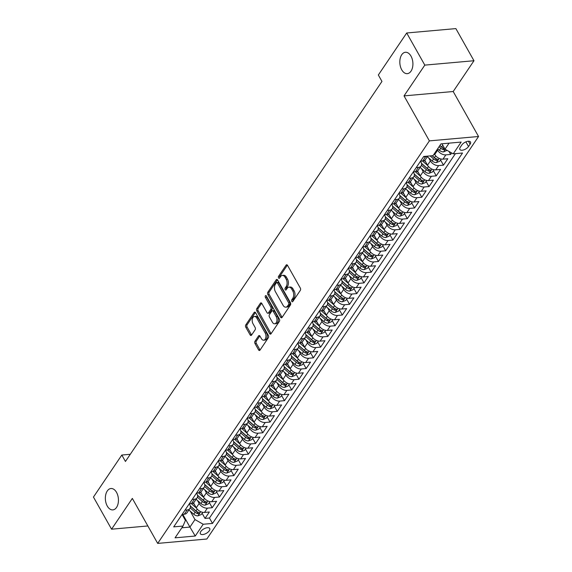 <?xml version="1.0" encoding="UTF-8"?>
<svg xmlns="http://www.w3.org/2000/svg" width="572" height="572" viewBox="0 0 572 572"><rect width="100%" height="100%" fill="white"/><g stroke="black" fill="none" stroke-linecap="round" stroke-linejoin="round"><path stroke-width="0.86" d="M291.791 301.401A1.151 0.701 -95.1 0 0 292.392 301.809A1.151 0.701 -95.1 0 0 292.785 301.544L300.321 290.383A1.644 1.001 -95.1 0 0 300.321 288.066L287.523 265.358A1.644 1.001 -95.1 0 0 286.665 264.772A1.644 1.001 -95.1 0 0 286.1 265.151L278.564 276.312A1.151 0.701 -95.1 0 0 278.564 277.935A1.151 0.701 -95.1 0 0 279.165 278.342A1.151 0.701 -95.1 0 0 279.565 278.078L280.537 276.633A5.27 3.189 -95.1 0 1 282.346 275.425A5.27 3.189 -95.1 0 1 285.085 277.306L286.15 279.2A5.27 3.189 -95.1 0 1 286.15 286.601L285.178 288.045A1.151 0.701 -95.1 0 0 285.178 289.668A1.151 0.701 -95.1 0 0 285.778 290.075A1.151 0.701 -95.1 0 0 286.172 289.811L287.151 288.367A5.27 3.189 -95.1 0 1 288.953 287.158A5.27 3.189 -95.1 0 1 291.691 289.039L292.757 290.933A5.27 3.189 -95.1 0 1 292.764 298.334L291.791 299.778A1.151 0.701 -95.1 0 0 291.791 301.401M116.524 492.356A10.732 6.506 -95.1 0 0 110.947 488.517A10.732 6.506 -95.1 0 0 105.684 494.93A10.732 6.506 -95.1 0 0 107.279 506.063A10.732 6.506 -95.1 0 0 112.856 509.895A10.732 6.506 -95.1 0 0 118.118 503.489A10.732 6.506 -95.1 0 0 116.524 492.356M410.989 56.113A10.732 6.506 -95.1 0 0 405.412 52.274A10.732 6.506 -95.1 0 0 400.15 58.687A10.732 6.506 -95.1 0 0 401.737 69.813A10.732 6.506 -95.1 0 0 407.314 73.652A10.732 6.506 -95.1 0 0 412.584 67.246A10.732 6.506 -95.1 0 0 410.989 56.113M209.302 530.752A5.37 2.553 150.6 0 0 209.731 528.492A5.37 2.553 150.6 0 0 205.627 528.092A5.37 2.553 150.6 0 0 200.801 531.51A5.37 2.553 150.6 0 0 200.379 533.762A5.37 2.553 150.6 0 0 204.483 534.169A5.37 2.553 150.6 0 0 209.302 530.752M254.983 341.227A1.644 1.001 -95.1 0 0 254.99 343.536L258.58 349.907A1.644 1.001 -95.1 0 0 259.431 350.493A1.644 1.001 -95.1 0 0 259.995 350.121L268.368 337.716A1.644 1.001 -95.1 0 0 268.368 335.406L255.57 312.698A1.644 1.001 -95.1 0 0 254.712 312.112A1.644 1.001 -95.1 0 0 254.147 312.484L245.781 324.889A1.644 1.001 -95.1 0 0 245.781 327.198L250.114 334.892A1.644 1.001 -95.1 0 0 250.972 335.485A1.644 1.001 -95.1 0 0 251.537 335.106L255.119 329.801A1.644 1.001 -95.1 0 0 255.119 327.484L252.967 323.666A4.404 2.667 -95.1 0 1 252.316 319.104A4.404 2.667 -95.1 0 1 254.476 316.473A4.404 2.667 -95.1 0 1 256.764 318.046L265.186 332.997A4.404 2.667 -95.1 0 1 265.837 337.566A4.404 2.667 -95.1 0 1 263.678 340.197A4.404 2.667 -95.1 0 1 261.39 338.617L259.988 336.129A1.644 1.001 -95.1 0 0 259.13 335.542A1.644 1.001 -95.1 0 0 258.565 335.914L254.983 341.227L256.313 341.105A1.644 1.001 -95.1 0 0 256.313 343.422L259.902 349.792A1.644 1.001 -95.1 0 0 260.06 350.021M132.332 498.412L111.561 529.193L93.45 497.061L121.815 455.04L125.44 461.468L381.96 81.424L378.342 74.996L406.706 32.983L424.81 65.115L404.032 95.889L429.386 140.876L157.686 543.4L132.332 498.412M280.637 317.231A1.644 1.001 -95.1 0 0 281.488 317.817A1.644 1.001 -95.1 0 0 282.053 317.439L290.426 305.04A1.644 1.001 -95.1 0 0 290.426 302.724L277.627 280.015A1.644 1.001 -95.1 0 0 276.769 279.429A1.644 1.001 -95.1 0 0 276.204 279.808L267.839 292.206A1.644 1.001 -95.1 0 0 267.839 294.516L280.637 317.231L281.967 317.11A1.644 1.001 -95.1 0 0 282.125 317.338M279.393 321.378L271.028 333.776A1.644 1.001 -95.1 0 1 270.463 334.155A1.644 1.001 -95.1 0 1 269.605 333.569L256.814 310.861A1.644 1.001 -95.1 0 1 256.807 308.544L260.389 303.239A1.644 1.001 -95.1 0 1 260.954 302.86A1.644 1.001 -95.1 0 1 261.812 303.453L267.002 312.662A1.644 1.001 -95.1 0 0 267.853 313.249A1.644 1.001 -95.1 0 0 268.418 312.87L270.799 309.352A1.644 1.001 -95.1 0 0 270.792 307.035L265.394 297.447A1.151 0.701 -95.1 0 1 265.222 296.253A1.151 0.701 -95.1 0 1 265.787 295.567A1.151 0.701 -95.1 0 1 266.388 295.981L279.393 319.069A1.644 1.001 -95.1 0 1 279.393 321.378M202.109 513.277L205.012 518.418L209.345 511.997L204.497 512.433L207.386 508.151A6.707 4.276 -146 0 1 199.178 503.482L197.483 500.479M209.338 502.573L212.233 507.714L216.573 501.294L211.719 501.723L214.614 497.44A6.707 4.276 -146 0 1 206.399 492.778L204.712 489.775M216.566 491.87L219.462 497.011L223.795 490.59L218.947 491.019L221.836 486.736A6.707 4.276 -146 0 1 213.628 482.067L211.933 479.071M223.788 481.166L226.691 486.307L231.024 479.879L226.176 480.316L229.065 476.033A6.707 4.276 -146 0 1 220.849 471.364L219.162 468.368M231.017 470.456L233.912 475.597L238.252 469.176L233.397 469.612L236.293 465.329A6.707 4.276 -146 0 1 228.078 460.66L226.39 457.657M238.245 459.752L241.141 464.893L245.474 458.472L240.626 458.901L243.515 454.618A6.707 4.276 -146 0 1 235.306 449.957L233.612 446.954M245.467 449.049L248.37 454.189L252.702 447.769L247.855 448.198L250.743 443.915A6.707 4.276 -146 0 1 242.528 439.246L240.841 436.25M252.695 438.345L255.591 443.486L259.931 437.058L255.076 437.494L257.972 433.211A6.707 4.276 -146 0 1 249.757 428.542L248.069 425.547M259.924 427.634L262.82 432.775L267.153 426.354L262.305 426.791L265.193 422.508A6.707 4.276 -146 0 1 256.985 417.839L255.291 414.836M267.145 416.931L270.041 422.072L274.381 415.651L269.534 416.08L272.422 411.797A6.707 4.276 -146 0 1 264.207 407.135L262.519 404.132M274.374 406.227L277.27 411.368L281.603 404.947L276.755 405.376L279.644 401.094A6.707 4.276 -146 0 1 271.435 396.425L269.748 393.429M281.596 395.524L284.498 400.665L288.831 394.237L283.984 394.673L286.872 390.39A6.707 4.276 -146 0 1 278.664 385.721L276.97 382.718M288.824 384.813L291.72 389.954L296.06 383.533L291.205 383.969L294.101 379.686A6.707 4.276 -146 0 1 285.886 375.017L284.198 372.014M296.053 374.109L298.949 379.25L303.282 372.83L298.434 373.259L301.322 368.976A6.707 4.276 -146 0 1 293.114 364.314L291.42 361.311M303.274 363.406L306.177 368.547L310.51 362.126L305.662 362.555L308.551 358.272A6.707 4.276 -146 0 1 300.336 353.603L298.648 350.607M310.503 352.702L313.399 357.843L317.739 351.415L312.884 351.851L315.78 347.569A6.707 4.276 -146 0 1 307.564 342.9L305.877 339.897M317.732 341.992L320.627 347.132L324.96 340.712L320.113 341.141L323.001 336.865A6.707 4.276 -146 0 1 314.793 332.196L313.098 329.193M324.953 331.288L327.856 336.429L332.189 330.008L327.341 330.437L330.23 326.154A6.707 4.276 -146 0 1 322.015 321.493L320.327 318.49M332.182 320.585L335.078 325.725L339.418 319.305L334.563 319.734L337.459 315.451A6.707 4.276 -146 0 1 329.243 310.782L327.556 307.786M339.41 309.874L342.306 315.022L346.639 308.594L341.791 309.03L344.68 304.747A6.707 4.276 -146 0 1 336.472 300.078L334.777 297.075M346.632 299.17L349.528 304.311L353.868 297.89L349.02 298.319L351.909 294.044A6.707 4.276 -146 0 1 343.693 289.375L342.006 286.372M353.861 288.467L356.756 293.608L361.096 287.187L356.242 287.616L359.13 283.333A6.707 4.276 -146 0 1 350.922 278.664L349.235 275.668M361.089 277.763L363.985 282.904L368.318 276.483L363.47 276.912L366.359 272.63A6.707 4.276 -146 0 1 358.151 267.961L356.456 264.965M368.311 267.053L371.207 272.2L375.547 265.773L370.699 266.209L373.587 261.926A6.707 4.276 -146 0 1 365.372 257.257L363.685 254.254M375.539 256.349L378.435 261.49L382.768 255.069L377.92 255.498L380.809 251.222A6.707 4.276 -146 0 1 372.601 246.553L370.913 243.55M382.761 245.645L385.664 250.786L389.997 244.366L385.149 244.795L388.038 240.512A6.707 4.276 -146 0 1 379.829 235.843L378.135 232.847M389.99 234.942L392.885 240.083L397.225 233.655L392.371 234.091L395.266 229.808A6.707 4.276 -146 0 1 387.051 225.139L385.364 222.143M397.218 224.231L400.114 229.379L404.447 222.951L399.599 223.387L402.488 219.105A6.707 4.276 -146 0 1 394.28 214.436L392.585 211.433M404.44 213.528L407.343 218.668L411.676 212.248L406.828 212.677L409.716 208.401A6.707 4.276 -146 0 1 401.501 203.732L399.814 200.729M411.668 202.824L414.564 207.965L418.904 201.544L414.049 201.973L416.945 197.69A6.707 4.276 -146 0 1 408.73 193.021L407.042 190.026M418.897 192.12L421.793 197.261L426.126 190.833L421.278 191.27L424.167 186.987A6.707 4.276 -146 0 1 415.958 182.318L414.264 179.322M426.119 181.41L429.021 186.558L433.354 180.13L428.507 180.566L431.395 176.283A6.707 4.276 -146 0 1 423.18 171.614L421.493 168.611M433.347 170.706L436.243 175.847L440.583 169.426L435.728 169.855L438.624 165.573A6.707 4.276 -146 0 1 430.409 160.911L428.721 157.908M440.576 160.003L443.472 165.144L447.804 158.723L442.957 159.152A6.707 4.276 -146 0 1 434.741 154.483L434.32 153.732M204.497 512.433A6.707 4.276 34 0 1 196.282 507.764L193.508 502.838M211.719 501.723A6.707 4.276 34 0 1 203.51 497.054L200.736 492.134M218.947 491.019A6.707 4.276 34 0 1 210.739 486.35L207.958 481.424M226.176 480.316A6.707 4.276 34 0 1 217.961 475.647L215.186 470.72M233.397 469.612A6.707 4.276 34 0 1 225.189 464.943L222.415 460.017M240.626 458.901A6.707 4.276 34 0 1 232.411 454.232L229.637 449.313M247.855 448.198A6.707 4.276 34 0 1 239.639 443.529L236.865 438.602M255.076 437.494A6.707 4.276 34 0 1 246.868 432.825L244.094 427.899M262.305 426.791A6.707 4.276 34 0 1 254.09 422.122L251.315 417.195M269.534 416.08A6.707 4.276 34 0 1 261.318 411.411L258.544 406.492M276.755 405.376A6.707 4.276 34 0 1 268.547 400.707L265.765 395.781M283.984 394.673A6.707 4.276 34 0 1 275.768 390.004L272.994 385.078M291.205 383.969A6.707 4.276 34 0 1 282.997 379.3L280.223 374.374M298.434 373.259A6.707 4.276 34 0 1 290.226 368.59L287.444 363.67M305.662 362.555A6.707 4.276 34 0 1 297.447 357.886L294.673 352.96M312.884 351.851A6.707 4.276 34 0 1 304.676 347.183L301.902 342.256M320.113 341.141A6.707 4.276 34 0 1 311.904 336.479L309.123 331.553M327.341 330.437A6.707 4.276 34 0 1 319.126 325.768L316.352 320.842M334.563 319.734A6.707 4.276 34 0 1 326.355 315.065L323.58 310.138M341.791 309.03A6.707 4.276 34 0 1 333.576 304.361L330.802 299.435M349.02 298.319A6.707 4.276 34 0 1 340.805 293.658L338.031 288.731M356.242 287.616A6.707 4.276 34 0 1 348.033 282.947L345.259 278.021M363.47 276.912A6.707 4.276 34 0 1 355.255 272.243L352.481 267.317M370.699 266.209A6.707 4.276 34 0 1 362.484 261.54L359.709 256.613M377.92 255.498A6.707 4.276 34 0 1 369.712 250.836L366.931 245.91M385.149 244.795A6.707 4.276 34 0 1 376.934 240.126L374.159 235.199M392.371 234.091A6.707 4.276 34 0 1 384.162 229.422L381.388 224.496M399.599 223.387A6.707 4.276 34 0 1 391.391 218.718L388.61 213.792M406.828 212.677A6.707 4.276 34 0 1 398.612 208.015L395.838 203.089M414.049 201.973A6.707 4.276 34 0 1 405.841 197.304L403.067 192.378M421.278 191.27A6.707 4.276 34 0 1 413.063 186.601L410.288 181.674M428.507 180.566A6.707 4.276 34 0 1 420.291 175.897L417.517 170.971M435.728 169.855A6.707 4.276 34 0 1 427.52 165.194L424.746 160.267M461.869 144.923L460.281 147.283A5.198 2.474 150.6 0 0 459.867 149.464A5.198 2.474 150.6 0 0 463.842 149.857A5.198 2.474 150.6 0 0 468.518 146.546L470.105 144.194A5.198 2.474 150.6 0 0 470.513 142.006A5.198 2.474 150.6 0 0 466.537 141.613A5.198 2.474 150.6 0 0 461.869 144.923M429.386 140.876L478.549 136.501L206.842 539.017L157.686 543.4M205.012 518.418L209.459 518.025L212.505 523.423L462.526 153.017L453.224 153.847L445.009 149.178L441.97 143.779M212.505 523.423L203.203 524.252L195.252 536.028L175.053 537.83L183.004 526.054L173.702 526.883L423.73 156.471L433.025 155.648L440.976 143.872L461.175 142.07L453.224 153.847M189.296 503.782L189.611 504.332A6.707 4.276 -146 0 1 189.854 508.558A6.707 4.276 -146 0 1 187.187 509.945L184.999 510.145M196.525 493.078L196.832 493.629A6.707 4.276 -146 0 1 197.075 497.854A6.707 4.276 -146 0 1 194.416 499.242L192.228 499.435M203.746 482.368L204.061 482.925A6.707 4.276 -146 0 1 204.304 487.151A6.707 4.276 -146 0 1 201.644 488.538L199.456 488.731M210.975 471.664L211.282 472.215A6.707 4.276 -146 0 1 211.533 476.44A6.707 4.276 -146 0 1 208.866 477.834L206.678 478.028M218.204 460.961L218.511 461.511A6.707 4.276 -146 0 1 218.754 465.737A6.707 4.276 -146 0 1 216.094 467.124L213.907 467.324M225.425 450.257L225.74 450.808A6.707 4.276 -146 0 1 225.983 455.033A6.707 4.276 -146 0 1 223.323 456.42L221.135 456.613M232.654 439.546L232.961 440.104A6.707 4.276 -146 0 1 233.212 444.33A6.707 4.276 -146 0 1 230.545 445.717L228.357 445.91M239.882 428.843L240.19 429.393A6.707 4.276 -146 0 1 240.433 433.619A6.707 4.276 -146 0 1 237.773 435.013L235.585 435.206M247.104 418.139L247.419 418.69A6.707 4.276 -146 0 1 247.662 422.915A6.707 4.276 -146 0 1 245.002 424.302L242.814 424.503M254.333 407.436L254.64 407.986A6.707 4.276 -146 0 1 254.89 412.212A6.707 4.276 -146 0 1 252.223 413.599L250.035 413.792M261.554 396.725L261.869 397.283A6.707 4.276 -146 0 1 262.112 401.508A6.707 4.276 -146 0 1 259.452 402.895L257.264 403.088M268.783 386.021L269.097 386.572A6.707 4.276 -146 0 1 269.34 390.798A6.707 4.276 -146 0 1 266.674 392.192L264.493 392.385M276.011 375.318L276.319 375.868A6.707 4.276 -146 0 1 276.562 380.094A6.707 4.276 -146 0 1 273.902 381.481L271.714 381.681M283.233 364.614L283.548 365.165A6.707 4.276 -146 0 1 283.791 369.39A6.707 4.276 -146 0 1 281.131 370.778L278.943 370.971M290.462 353.904L290.776 354.454A6.707 4.276 -146 0 1 291.019 358.687A6.707 4.276 -146 0 1 288.352 360.074L286.164 360.267M297.69 343.2L297.998 343.751A6.707 4.276 -146 0 1 298.241 347.976A6.707 4.276 -146 0 1 295.581 349.37L293.393 349.563M304.912 332.496L305.226 333.047A6.707 4.276 -146 0 1 305.469 337.273A6.707 4.276 -146 0 1 302.81 338.66L300.622 338.86M312.14 321.793L312.448 322.343A6.707 4.276 -146 0 1 312.698 326.569A6.707 4.276 -146 0 1 310.031 327.956L307.843 328.149M319.369 311.082L319.676 311.633A6.707 4.276 -146 0 1 319.92 315.866A6.707 4.276 -146 0 1 317.26 317.253L315.072 317.446M326.591 300.379L326.905 300.929A6.707 4.276 -146 0 1 327.148 305.155A6.707 4.276 -146 0 1 324.488 306.549L322.301 306.742M333.819 289.675L334.127 290.226A6.707 4.276 -146 0 1 334.377 294.451A6.707 4.276 -146 0 1 331.71 295.838L329.522 296.039M341.041 278.972L341.355 279.522A6.707 4.276 -146 0 1 341.598 283.748A6.707 4.276 -146 0 1 338.939 285.135L336.751 285.328M348.269 268.261L348.584 268.811A6.707 4.276 -146 0 1 348.827 273.044A6.707 4.276 -146 0 1 346.16 274.431L343.979 274.624M355.498 257.557L355.805 258.108A6.707 4.276 -146 0 1 356.056 262.333A6.707 4.276 -146 0 1 353.389 263.721L351.201 263.921M362.719 246.854L363.034 247.404A6.707 4.276 -146 0 1 363.277 251.63A6.707 4.276 -146 0 1 360.617 253.017L358.43 253.21M369.948 236.143L370.263 236.701A6.707 4.276 -146 0 1 370.506 240.926A6.707 4.276 -146 0 1 367.839 242.313L365.651 242.507M377.177 225.44L377.484 225.99A6.707 4.276 -146 0 1 377.727 230.223A6.707 4.276 -146 0 1 375.068 231.61L372.88 231.803M384.398 214.736L384.713 215.287A6.707 4.276 -146 0 1 384.956 219.512A6.707 4.276 -146 0 1 382.296 220.899L380.108 221.099M391.627 204.032L391.934 204.583A6.707 4.276 -146 0 1 392.185 208.809A6.707 4.276 -146 0 1 389.518 210.196L387.33 210.389M398.856 193.322L399.163 193.879A6.707 4.276 -146 0 1 399.406 198.105A6.707 4.276 -146 0 1 396.746 199.492L394.558 199.685M406.077 182.618L406.392 183.169A6.707 4.276 -146 0 1 406.635 187.394A6.707 4.276 -146 0 1 403.975 188.789L401.787 188.982M413.306 171.915L413.613 172.465A6.707 4.276 -146 0 1 413.863 176.691A6.707 4.276 -146 0 1 411.197 178.078L409.009 178.278M420.534 161.211L420.842 161.762A6.707 4.276 -146 0 1 421.085 165.987A6.707 4.276 -146 0 1 418.425 167.374L416.237 167.567M449.013 151.451L450.693 154.44L445.845 154.869A6.707 4.276 -146 0 1 437.637 150.2L437.208 149.449M427.749 156.113L425.425 159.567A6.707 4.276 -146 0 1 422.758 160.954L420.57 161.147M427.384 156.149A6.707 4.276 -146 0 1 425.654 156.671L423.466 156.864M182.11 514.428L184.298 514.228A6.707 4.276 34 0 0 186.965 512.841L189.854 508.558M189.339 503.717L191.527 503.524A6.707 4.276 34 0 0 194.187 502.137L197.075 497.854M196.561 493.014L198.749 492.821A6.707 4.276 34 0 0 201.415 491.434L204.304 487.151M203.789 482.31L205.977 482.11A6.707 4.276 34 0 0 208.637 480.723L211.533 476.44M211.018 471.607L213.206 471.407A6.707 4.276 34 0 0 215.866 470.02L218.754 465.737M218.239 460.896L220.427 460.703A6.707 4.276 34 0 0 223.094 459.316L225.983 455.033M225.468 450.193L227.656 450A6.707 4.276 34 0 0 230.316 448.612L233.212 444.33M232.697 439.489L234.885 439.289A6.707 4.276 34 0 0 237.544 437.902L240.433 433.619M239.918 428.778L242.106 428.585A6.707 4.276 34 0 0 244.773 427.198L247.662 422.915M247.147 418.075L249.335 417.882A6.707 4.276 34 0 0 251.995 416.495L254.89 412.212M254.376 407.371L256.563 407.178A6.707 4.276 34 0 0 259.223 405.791L262.112 401.508M261.597 396.668L263.785 396.467A6.707 4.276 34 0 0 266.452 395.08L269.34 390.798M268.826 385.957L271.014 385.764A6.707 4.276 34 0 0 273.673 384.377L276.562 380.094M276.054 375.253L278.235 375.06A6.707 4.276 34 0 0 280.902 373.673L283.791 369.39M283.276 364.55L285.464 364.357A6.707 4.276 34 0 0 288.131 362.963L291.019 358.687M290.505 353.846L292.692 353.646A6.707 4.276 34 0 0 295.352 352.259L298.241 347.976M297.726 343.136L299.914 342.943A6.707 4.276 34 0 0 302.581 341.555L305.469 337.273M304.955 332.432L307.143 332.239A6.707 4.276 34 0 0 309.802 330.852L312.698 326.569M312.183 321.729L314.371 321.535A6.707 4.276 34 0 0 317.031 320.141L319.92 315.866M319.405 311.025L321.593 310.825A6.707 4.276 34 0 0 324.26 309.438L327.148 305.155M326.633 300.314L328.821 300.121A6.707 4.276 34 0 0 331.481 298.734L334.377 294.451M333.862 289.611L336.05 289.418A6.707 4.276 34 0 0 338.71 288.031L341.598 283.748M341.084 278.907L343.272 278.714A6.707 4.276 34 0 0 345.938 277.32L348.827 273.044M348.312 268.204L350.5 268.003A6.707 4.276 34 0 0 353.16 266.616L356.056 262.333M355.541 257.493L357.729 257.3A6.707 4.276 34 0 0 360.389 255.913L363.277 251.63M362.762 246.789L364.95 246.596A6.707 4.276 34 0 0 367.617 245.209L370.506 240.926M369.991 236.086L372.179 235.893A6.707 4.276 34 0 0 374.839 234.499L377.727 230.223M377.22 225.382L379.4 225.182A6.707 4.276 34 0 0 382.067 223.795L384.956 219.512M384.441 214.672L386.629 214.479A6.707 4.276 34 0 0 389.289 213.091L392.185 208.809M391.67 203.968L393.858 203.775A6.707 4.276 34 0 0 396.518 202.388L399.406 198.105M398.891 193.264L401.079 193.071A6.707 4.276 34 0 0 403.746 191.677L406.635 187.394M406.12 182.561L408.308 182.361A6.707 4.276 34 0 0 410.968 180.974L413.863 176.691M413.349 171.85L415.537 171.657A6.707 4.276 34 0 0 418.196 170.27L421.085 165.987M443.472 165.144L438.624 165.573M436.243 175.847L431.395 176.283M429.021 186.558L424.167 186.987M421.793 197.261L416.945 197.69M414.564 207.965L409.716 208.401M407.343 218.668L402.488 219.105M400.114 229.379L395.266 229.808M392.885 240.083L388.038 240.512M385.664 250.786L380.809 251.222M378.435 261.49L373.587 261.926M371.207 272.2L366.359 272.63M363.985 282.904L359.13 283.333M356.756 293.608L351.909 294.044M349.528 304.311L344.68 304.747M342.306 315.022L337.459 315.451M335.078 325.725L330.23 326.154M327.856 336.429L323.001 336.865M320.627 347.132L315.78 347.569M313.399 357.843L308.551 358.272M306.177 368.547L301.322 368.976M298.949 379.25L294.101 379.686M291.72 389.954L286.872 390.39M284.498 400.665L279.644 401.094M277.27 411.368L272.422 411.797M270.041 422.072L265.193 422.508M262.82 432.775L257.972 433.211M255.591 443.486L250.743 443.915M248.37 454.189L243.515 454.618M241.141 464.893L236.293 465.329M233.912 475.597L229.065 476.033M226.691 486.307L221.836 486.736M219.462 497.011L214.614 497.44M212.233 507.714L207.386 508.151M209.459 518.025L455.412 153.654M450.693 154.44L451.687 152.974M182.768 514.364L189.933 527.077L194.988 519.583L190.254 511.189M445.009 149.178L449.084 143.15M404.032 95.889L453.196 91.513L473.973 60.732L424.81 65.115M473.973 60.732L455.87 28.6L406.706 32.983M111.561 529.193L147.855 525.961M453.196 91.513L478.549 136.501M130.287 454.282L121.815 455.04M181.825 527.799L189.933 527.077L195.252 536.028M182.068 514.485L185.421 520.434L183.004 526.054M194.988 519.583L203.203 524.252M293.05 301.144A1.151 0.701 -95.1 0 1 293.114 299.664L294.094 298.212A5.27 3.189 -95.1 0 0 294.087 290.819L292.757 290.933M288.953 287.158L290.283 287.037A5.27 3.189 -95.1 0 1 293.021 288.924L294.087 290.819M282.346 275.425L283.676 275.304A5.27 3.189 -95.1 0 1 286.408 277.191L287.473 279.086A5.27 3.189 -95.1 0 1 287.48 286.479L286.508 287.93A1.151 0.701 -95.1 0 0 286.443 289.411M287.366 265.129L279.894 276.197A1.151 0.701 -95.1 0 0 279.83 277.677M277.47 279.787L269.169 292.085A1.644 1.001 -95.1 0 0 269.169 294.401L281.967 317.11M288.653 304.426A1.151 0.701 -95.1 0 0 288.653 302.81L277.42 282.875A1.151 0.701 -95.1 0 0 276.819 282.461A1.151 0.701 -95.1 0 0 276.426 282.725L275.397 284.255A5.27 3.189 -95.1 0 0 275.397 291.656L283.076 305.276A5.27 3.189 -95.1 0 0 285.814 307.164A5.27 3.189 -95.1 0 0 287.623 305.956L288.653 304.426L289.975 304.311A1.151 0.701 -95.1 0 0 289.975 302.688L288.653 302.81M276.819 282.461L278.149 282.346A1.151 0.701 -95.1 0 1 278.743 282.761L289.975 302.688M285.814 307.164L287.144 307.042A5.27 3.189 -95.1 0 0 288.953 305.834L287.623 305.956M289.975 304.311L288.953 305.834M261.654 303.217L258.136 308.43A1.644 1.001 -95.1 0 0 258.136 310.739L270.935 333.447A1.644 1.001 -95.1 0 0 271.092 333.683M267.853 313.249L269.183 313.127A1.644 1.001 -95.1 0 0 269.748 312.755L272.122 309.23A1.644 1.001 -95.1 0 0 272.122 306.921L266.724 297.333L265.394 297.447M266.531 296.239A1.151 0.701 -95.1 0 0 266.724 297.333M272.386 322.215A4.404 2.667 -95.1 0 0 274.674 323.795A4.404 2.667 -95.1 0 0 276.834 321.164A4.404 2.667 -95.1 0 0 276.183 316.595L273.209 311.325A1.644 1.001 -95.1 0 0 272.358 310.739A1.644 1.001 -95.1 0 0 271.793 311.118L269.419 314.636A1.644 1.001 -95.1 0 0 269.419 316.952L272.386 322.215M274.674 323.795L276.004 323.673A4.404 2.667 -95.1 0 0 278.164 321.042A4.404 2.667 -95.1 0 0 277.506 316.473L276.183 316.595M272.358 310.739L273.688 310.617A1.644 1.001 -95.1 0 1 274.539 311.211L277.506 316.473M259.831 335.9L256.313 341.105M263.678 340.197L265.008 340.075A4.404 2.667 -95.1 0 0 267.167 337.444A4.404 2.667 -95.1 0 0 266.516 332.883L265.186 332.997M254.476 316.473L255.806 316.352A4.404 2.667 -95.1 0 1 258.094 317.932L266.516 332.883M255.412 312.462L247.111 324.767A1.644 1.001 -95.1 0 0 247.111 327.077L251.444 334.777A1.644 1.001 -95.1 0 0 251.601 335.006M442.192 144.165L441.77 143.801M447.082 150.357L443.565 151.873A4.447 2.831 -146 0 1 439.425 150.272L437.687 148.741M444.608 148.463A4.447 2.831 -146 0 1 441.67 146.954L439.932 145.424M439.06 146.704L440.797 148.234A4.447 2.831 34 0 0 443.851 149.764L445.13 149.249M443.851 149.764L442.807 147.919A2.267 1.444 -146 0 1 441.92 147.347L439.854 145.531M434.999 154.905L434.077 154.09M441.212 159.052L439.718 161.268L436.336 162.577A4.447 2.831 -146 0 1 432.203 160.975L427.356 156.707M430.123 155.906L433.576 158.937A4.447 2.831 34 0 0 436.622 160.475C438.052 160.167 438.345 159.738 437.494 159.188A4.447 2.831 -146 0 1 434.441 157.657L432.239 155.713M436.622 160.475L435.585 158.623A2.267 1.444 -146 0 1 434.691 158.051L432.06 155.734M438.009 159.459L437.494 159.188M425.639 161.855L424.195 160.589M427.777 165.608L422.508 160.975M433.984 169.762L432.489 171.972L429.114 173.28A4.447 2.831 -146 0 1 424.975 171.679L420.127 167.41M421.421 165.308L426.347 169.648A4.447 2.831 34 0 0 429.4 171.178C430.83 170.871 431.116 170.442 430.266 169.891A4.447 2.831 -146 0 1 427.212 168.361L421.457 163.292M429.4 171.178L428.356 169.326A2.267 1.444 -146 0 1 427.47 168.761L421.507 163.506M430.78 170.17L430.266 169.891M418.411 172.565L416.967 171.293M420.549 176.319L415.279 171.679M426.762 180.466L425.268 182.683L421.886 183.984A4.447 2.831 -146 0 1 417.746 182.382L412.898 178.114M414.192 176.012L419.119 180.352A4.447 2.831 34 0 0 422.172 181.882C423.602 181.574 423.895 181.145 423.037 180.602A4.447 2.831 -146 0 1 419.991 179.065L414.235 174.002M422.172 181.882L421.128 180.037A2.267 1.444 -146 0 1 420.241 179.465L414.278 174.21M423.552 180.874L423.037 180.602M411.189 183.269L409.745 181.996M413.32 187.023L408.058 182.382M419.533 191.17L418.039 193.386L414.657 194.695A4.447 2.831 -146 0 1 410.524 193.093L405.677 188.824M406.971 186.715L411.897 191.055A4.447 2.831 34 0 0 414.943 192.585C416.38 192.278 416.666 191.849 415.815 191.305A4.447 2.831 -146 0 1 412.762 189.775L407.007 184.706M414.943 192.585L413.906 190.741A2.267 1.444 -146 0 1 413.013 190.169L407.049 184.92M416.33 191.577L415.815 191.305M403.961 193.972L402.516 192.7M406.099 197.726L400.829 193.093M412.305 201.873L410.81 204.09L407.436 205.398A4.447 2.831 -146 0 1 403.296 203.796L398.448 199.528M399.742 197.426L404.669 201.766A4.447 2.831 34 0 0 407.722 203.296C409.152 202.988 409.438 202.559 408.587 202.009A4.447 2.831 -146 0 1 405.534 200.479L399.778 195.41M407.722 203.296L406.678 201.444A2.267 1.444 -146 0 1 405.791 200.872L399.828 195.624M409.102 202.288L408.587 202.009M396.739 204.676L395.288 203.41M398.87 208.43L393.607 203.796M405.083 212.584L403.589 214.793L400.207 216.102A4.447 2.831 -146 0 1 396.067 214.5L391.219 210.231M392.514 208.129L397.44 212.469A4.447 2.831 34 0 0 400.493 214C401.923 213.692 402.216 213.263 401.358 212.712A4.447 2.831 -146 0 1 398.312 211.182L392.556 206.113M400.493 214L399.449 212.148A2.267 1.444 -146 0 1 398.562 211.583L392.599 206.328M401.873 212.991L401.358 212.712M389.511 215.387L388.066 214.114M391.641 219.14L386.379 214.5M397.855 223.287L396.36 225.504L392.978 226.805A4.447 2.831 -146 0 1 388.846 225.204L383.998 220.935M385.292 218.833L390.218 223.173A4.447 2.831 34 0 0 393.271 224.703C394.701 224.396 394.987 223.967 394.137 223.423A4.447 2.831 -146 0 1 391.084 221.886L385.328 216.824M393.271 224.703L392.228 222.858A2.267 1.444 -146 0 1 391.341 222.286L385.378 217.031M394.651 223.695L394.137 223.423M382.282 226.09L380.838 224.817M384.42 229.844L379.15 225.204M390.633 233.991L389.132 236.207L385.757 237.516A4.447 2.831 -146 0 1 381.617 235.914L376.769 231.646M378.063 229.536L382.99 233.876A4.447 2.831 34 0 0 386.043 235.414C387.473 235.099 387.759 234.67 386.908 234.127A4.447 2.831 -146 0 1 383.855 232.597L378.099 227.527M386.043 235.414L384.999 233.562A2.267 1.444 -146 0 1 384.112 232.99L378.149 227.742M387.423 234.398L386.908 234.127M375.06 236.794L373.616 235.521M377.191 240.547L371.929 235.914M383.404 244.702L381.91 246.911L378.528 248.219A4.447 2.831 -146 0 1 374.395 246.618L369.541 242.349M370.835 240.247L375.768 244.587A4.447 2.831 34 0 0 378.814 246.117C380.244 245.81 380.537 245.381 379.686 244.83A4.447 2.831 -146 0 1 376.633 243.3L370.878 238.231M378.814 246.117L377.77 244.265A2.267 1.444 -146 0 1 376.884 243.693L370.921 238.445M380.194 245.109L379.686 244.83M367.832 247.504L366.387 246.232M369.962 251.251L364.7 246.618M376.176 255.405L374.681 257.615L371.299 258.923A4.447 2.831 -146 0 1 367.167 257.321L362.319 253.053M363.613 250.951L368.54 255.291A4.447 2.831 34 0 0 371.593 256.821C373.023 256.513 373.309 256.084 372.458 255.534A4.447 2.831 -146 0 1 369.405 254.004L363.649 248.934M371.593 256.821L370.549 254.969A2.267 1.444 -146 0 1 369.662 254.404L363.699 249.149M372.973 255.813L372.458 255.534M360.603 258.208L359.159 256.935M362.741 261.962L357.471 257.321M368.954 266.109L367.46 268.325L364.078 269.627A4.447 2.831 -146 0 1 359.938 268.032L355.09 263.756M356.385 261.654L361.311 265.994A4.447 2.831 34 0 0 364.364 267.524C365.794 267.217 366.087 266.788 365.229 266.245A4.447 2.831 -146 0 1 362.183 264.707L356.428 259.645M364.364 267.524L363.32 265.68A2.267 1.444 -146 0 1 362.433 265.108L356.47 259.86M365.744 266.516L365.229 266.245M353.382 268.911L351.937 267.639M355.512 272.665L350.25 268.032M361.726 276.812L360.231 279.029L356.849 280.337A4.447 2.831 -146 0 1 352.717 278.736L347.862 274.467M349.163 272.365L354.089 276.698A4.447 2.831 34 0 0 357.135 278.235C358.565 277.921 358.858 277.499 358.008 276.948A4.447 2.831 -146 0 1 354.955 275.418L349.199 270.349M357.135 278.235L356.099 276.383A2.267 1.444 -146 0 1 355.205 275.811L349.242 270.563M358.522 277.22L358.008 276.948M346.153 279.615L344.709 278.342M348.291 283.369L343.021 278.736M354.497 287.523L353.003 289.732L349.621 291.041A4.447 2.831 -146 0 1 345.488 289.439L340.64 285.171M341.934 283.068L346.861 287.409A4.447 2.831 34 0 0 349.914 288.939C351.344 288.631 351.63 288.202 350.779 287.652A4.447 2.831 -146 0 1 347.726 286.122L341.97 281.052M349.914 288.939L348.87 287.087A2.267 1.444 -146 0 1 347.983 286.515L342.02 281.267M351.294 287.93L350.779 287.652M338.924 290.326L337.48 289.053M341.062 294.072L335.793 289.439M347.275 298.226L345.781 300.436L342.399 301.744A4.447 2.831 -146 0 1 338.259 300.143L333.412 295.874M334.706 293.772L339.632 298.112A4.447 2.831 34 0 0 342.685 299.642C344.115 299.335 344.408 298.906 343.55 298.355A4.447 2.831 -146 0 1 340.504 296.825L334.749 291.756M342.685 299.642L341.641 297.79A2.267 1.444 -146 0 1 340.755 297.225L334.792 291.97M344.065 298.634L343.55 298.355M331.703 301.029L330.258 299.757M333.833 304.783L328.571 300.143M340.047 308.93L338.553 311.147L335.171 312.455A4.447 2.831 -146 0 1 331.038 310.853L326.19 306.578M327.484 304.476L332.411 308.816A4.447 2.831 34 0 0 335.457 310.346C336.894 310.038 337.18 309.609 336.329 309.066A4.447 2.831 -146 0 1 333.276 307.529L327.52 302.466M335.457 310.346L334.42 308.501A2.267 1.444 -146 0 1 333.526 307.929L327.563 302.681M336.844 309.338L336.329 309.066M324.474 311.733L323.03 310.46M326.612 315.487L321.342 310.853M332.818 319.634L331.324 321.85L327.949 323.159A4.447 2.831 -146 0 1 323.809 321.557L318.962 317.288M320.256 315.186L325.182 319.519A4.447 2.831 34 0 0 328.235 321.056C329.665 320.742 329.951 320.32 329.1 319.769A4.447 2.831 -146 0 1 326.047 318.239L320.291 313.17M328.235 321.056L327.191 319.205A2.267 1.444 -146 0 1 326.305 318.633L320.341 313.385M329.615 320.041L329.1 319.769M317.253 322.436L315.801 321.164M319.383 326.19L314.121 321.557M325.597 330.344L324.102 332.554L320.72 333.862A4.447 2.831 -146 0 1 316.581 332.26L311.733 327.992M313.027 325.89L317.953 330.23A4.447 2.831 34 0 0 321.006 331.76C322.436 331.453 322.73 331.024 321.872 330.473A4.447 2.831 -146 0 1 318.826 328.943L313.07 323.874M321.006 331.76L319.962 329.908A2.267 1.444 -146 0 1 319.076 329.336L313.113 324.088M322.386 330.752L321.872 330.473M310.024 333.147L308.58 331.874M312.155 336.901L306.892 332.26M318.368 341.048L316.874 343.264L313.492 344.566A4.447 2.831 -146 0 1 309.359 342.964L304.511 338.695M305.805 336.593L310.732 340.933A4.447 2.831 34 0 0 313.778 342.464C315.215 342.156 315.501 341.727 314.65 341.177A4.447 2.831 -146 0 1 311.597 339.646L305.841 334.577M313.778 342.464L312.741 340.612A2.267 1.444 -146 0 1 311.847 340.047L305.884 334.792M315.165 341.455L314.65 341.177M302.795 343.851L301.351 342.578M304.933 347.604L299.664 342.964M311.139 351.751L309.645 353.968L306.27 355.276A4.447 2.831 -146 0 1 302.13 353.675L297.283 349.399M298.577 347.297L303.503 351.637A4.447 2.831 34 0 0 306.556 353.167C307.986 352.86 308.272 352.431 307.421 351.887A4.447 2.831 -146 0 1 304.368 350.35L298.613 345.288M306.556 353.167L305.512 351.322A2.267 1.444 -146 0 1 304.626 350.75L298.663 345.502M307.936 352.159L307.421 351.887M295.574 354.554L294.13 353.281M297.705 358.308L292.442 353.675M303.918 362.455L302.424 364.671L299.042 365.98A4.447 2.831 -146 0 1 294.902 364.378L290.054 360.11M291.348 358.008L296.282 362.341A4.447 2.831 34 0 0 299.328 363.878C300.758 363.563 301.051 363.141 300.193 362.591A4.447 2.831 -146 0 1 297.147 361.061L291.391 355.991M299.328 363.878L298.284 362.026A2.267 1.444 -146 0 1 297.397 361.454L291.434 356.206M300.708 362.863L300.193 362.591M288.345 365.258L286.901 363.985M290.476 369.012L285.213 364.378M296.689 373.166L295.195 375.375L291.813 376.683A4.447 2.831 -146 0 1 287.68 375.082L282.833 370.813M284.127 368.711L289.053 373.051A4.447 2.831 34 0 0 292.106 374.581C293.536 374.274 293.822 373.845 292.971 373.294A4.447 2.831 -146 0 1 289.918 371.764L284.162 366.695M292.106 374.581L291.062 372.729A2.267 1.444 -146 0 1 290.176 372.157L284.212 366.909M293.486 373.573L292.971 373.294M281.117 375.968L279.672 374.696M283.254 379.722L277.985 375.082M289.468 383.869L287.966 386.086L284.591 387.387A4.447 2.831 -146 0 1 280.452 385.785L275.604 381.517M276.898 379.415L281.824 383.755A4.447 2.831 34 0 0 284.877 385.285C286.307 384.977 286.593 384.548 285.743 383.998A4.447 2.831 -146 0 1 282.69 382.468L276.941 377.398M284.877 385.285L283.834 383.433A2.267 1.444 -146 0 1 282.947 382.868L276.984 377.613M286.257 384.277L285.743 383.998M273.895 386.672L272.451 385.399M276.026 390.426L270.763 385.785M282.239 394.573L280.745 396.789L277.363 398.098A4.447 2.831 -146 0 1 273.23 396.496L268.375 392.22M269.669 390.118L274.603 394.458A4.447 2.831 34 0 0 277.649 395.988C279.079 395.681 279.372 395.252 278.521 394.709A4.447 2.831 -146 0 1 275.468 393.171L269.712 388.109M277.649 395.988L276.605 394.144A2.267 1.444 -146 0 1 275.718 393.572L269.755 388.324M279.029 394.98L278.521 394.709M266.666 397.376L265.222 396.103M268.797 401.129L263.535 396.496M275.01 405.276L273.516 407.493L270.134 408.801A4.447 2.831 -146 0 1 266.001 407.2L261.154 402.931M262.448 400.829L267.374 405.162A4.447 2.831 34 0 0 270.427 406.699C271.857 406.385 272.143 405.963 271.292 405.412A4.447 2.831 -146 0 1 268.239 403.882L262.484 398.813M270.427 406.699L269.383 404.847A2.267 1.444 -146 0 1 268.497 404.275L262.534 399.027M271.807 405.684L271.292 405.412M259.438 408.079L257.993 406.806M261.576 411.833L256.306 407.2M267.789 415.987L266.295 418.196L262.913 419.505A4.447 2.831 -146 0 1 258.773 417.903L253.925 413.635M255.219 411.533L260.146 415.873A4.447 2.831 34 0 0 263.199 417.403C264.629 417.095 264.922 416.666 264.064 416.116A4.447 2.831 -146 0 1 261.018 414.586L255.262 409.516M263.199 417.403L262.155 415.551A2.267 1.444 -146 0 1 261.268 414.979L255.305 409.731M264.579 416.395L264.064 416.116M252.216 418.79L250.772 417.517M254.347 422.544L249.085 417.903M260.56 426.691L259.066 428.907L255.684 430.208A4.447 2.831 -146 0 1 251.551 428.607L246.704 424.338M247.998 422.236L252.924 426.576A4.447 2.831 34 0 0 255.97 428.106C257.4 427.799 257.693 427.37 256.842 426.819A4.447 2.831 -146 0 1 253.789 425.289L248.033 420.22M255.97 428.106L254.933 426.254A2.267 1.444 -146 0 1 254.04 425.69L248.076 420.434M257.357 427.098L256.842 426.819M244.988 429.493L243.543 428.221M247.125 433.247L241.856 428.607M253.332 437.394L251.837 439.611L248.462 440.919A4.447 2.831 -146 0 1 244.323 439.317L239.475 435.049M240.769 432.94L245.695 437.28A4.447 2.831 34 0 0 248.748 438.81C250.178 438.502 250.464 438.073 249.614 437.53A4.447 2.831 -146 0 1 246.561 435.993L240.805 430.93M248.748 438.81L247.705 436.965A2.267 1.444 -146 0 1 246.818 436.393L240.855 431.145M250.128 437.802L249.614 437.53M237.759 440.197L236.315 438.924M239.897 443.951L234.627 439.317M246.11 448.098L244.616 450.314L241.234 451.623A4.447 2.831 -146 0 1 237.094 450.021L232.246 445.752M233.54 443.65L238.467 447.983A4.447 2.831 34 0 0 241.52 449.521C242.95 449.206 243.243 448.784 242.385 448.233A4.447 2.831 -146 0 1 239.339 446.703L233.583 441.634M241.52 449.521L240.476 447.669A2.267 1.444 -146 0 1 239.589 447.097L233.626 441.849M242.9 448.505L242.385 448.233M230.537 450.9L229.093 449.628M232.668 454.654L227.406 450.021M238.882 458.808L237.387 461.018L234.005 462.326A4.447 2.831 -146 0 1 229.873 460.725L225.025 456.456M226.319 454.354L231.245 458.694A4.447 2.831 34 0 0 234.291 460.224C235.728 459.917 236.014 459.488 235.163 458.937A4.447 2.831 -146 0 1 232.11 457.407L226.355 452.338M234.291 460.224L233.254 458.372A2.267 1.444 -146 0 1 232.361 457.8L226.398 452.552M235.678 459.216L235.163 458.937M223.309 461.611L221.864 460.338M225.447 465.365L220.177 460.725M231.653 469.512L230.158 471.728L226.784 473.03A4.447 2.831 -146 0 1 222.644 471.428L217.796 467.16M219.09 465.057L224.017 469.397A4.447 2.831 34 0 0 227.07 470.928C228.5 470.62 228.786 470.191 227.935 469.641A4.447 2.831 -146 0 1 224.882 468.111L219.126 463.041M227.07 470.928L226.026 469.076A2.267 1.444 -146 0 1 225.139 468.511L219.176 463.256M228.45 469.919L227.935 469.641M216.087 472.315L214.636 471.042M218.218 476.068L212.956 471.428M224.431 480.215L222.937 482.432L219.555 483.74A4.447 2.831 -146 0 1 215.415 482.139L210.567 477.87M211.862 475.761L216.788 480.101A4.447 2.831 34 0 0 219.841 481.631C221.271 481.324 221.564 480.895 220.706 480.351A4.447 2.831 -146 0 1 217.66 478.814L211.905 473.752M219.841 481.631L218.797 479.786A2.267 1.444 -146 0 1 217.911 479.214L211.947 473.966M221.221 480.623L220.706 480.351M208.859 483.018L207.414 481.746M210.989 486.772L205.727 482.139M217.203 490.919L215.708 493.136L212.326 494.444A4.447 2.831 -146 0 1 208.194 492.842L203.346 488.574M204.64 486.472L209.567 490.805A4.447 2.831 34 0 0 212.612 492.342C214.05 492.034 214.336 491.605 213.485 491.055A4.447 2.831 -146 0 1 210.432 489.525L204.676 484.455M212.612 492.342L211.576 490.49A2.267 1.444 -146 0 1 210.689 489.918L204.726 484.67M214 491.327L213.485 491.055M201.63 493.722L200.186 492.449M203.768 497.476L198.498 492.842M209.974 501.63L208.48 503.839L205.105 505.147A4.447 2.831 -146 0 1 200.965 503.546L196.117 499.277M197.412 497.175L202.338 501.515A4.447 2.831 34 0 0 205.391 503.045C206.821 502.738 207.107 502.309 206.256 501.758A4.447 2.831 -146 0 1 203.203 500.228L197.447 495.159M205.391 503.045L204.347 501.194A2.267 1.444 -146 0 1 203.46 500.622L197.497 495.373M206.771 502.037L206.256 501.758M194.408 504.433L192.964 503.16M196.539 508.186L191.277 503.546M202.753 512.333L201.258 514.55L197.876 515.851A4.447 2.831 -146 0 1 193.744 514.249L188.889 509.981M190.183 507.879L195.116 512.219A4.447 2.831 34 0 0 198.162 513.749C199.592 513.442 199.885 513.012 199.027 512.462A4.447 2.831 -146 0 1 195.982 510.932L190.226 505.862M198.162 513.749L197.118 511.897A2.267 1.444 -146 0 1 196.232 511.332L190.269 506.077M199.542 512.741L199.027 512.462M196.282 507.764L199.178 503.482M203.51 497.054L206.399 492.778M210.739 486.35L213.628 482.067M217.961 475.647L220.849 471.364M225.189 464.943L228.078 460.66M232.411 454.232L235.306 449.957M239.639 443.529L242.528 439.246M246.868 432.825L249.757 428.542M254.09 422.122L256.985 417.839M261.318 411.411L264.207 407.135M268.547 400.707L271.435 396.425M275.768 390.004L278.664 385.721M282.997 379.3L285.886 375.017M290.226 368.59L293.114 364.314M297.447 357.886L300.336 353.603M304.676 347.183L307.564 342.9M311.904 336.479L314.793 332.196M319.126 325.768L322.015 321.493M326.355 315.065L329.243 310.782M333.576 304.361L336.472 300.078M340.805 293.658L343.693 289.375M348.033 282.947L350.922 278.664M355.255 272.243L358.151 267.961M362.484 261.54L365.372 257.257M369.712 250.836L372.601 246.553M376.934 240.126L379.829 235.843M384.162 229.422L387.051 225.139M391.391 218.718L394.28 214.436M398.612 208.015L401.501 203.732M405.841 197.304L408.73 193.021M413.063 186.601L415.958 182.318M420.291 175.897L423.18 171.614M427.52 165.194L430.409 160.911M434.741 154.483L437.637 150.2M422.758 160.954L425.654 156.671M184.298 514.228L187.187 509.945M191.527 503.524L194.416 499.242M198.749 492.821L201.644 488.538M205.977 482.11L208.866 477.834M213.206 471.407L216.094 467.124M220.427 460.703L223.323 456.42M227.656 450L230.545 445.717M234.885 439.289L237.773 435.013M242.106 428.585L245.002 424.302M249.335 417.882L252.223 413.599M256.563 407.178L259.452 402.895M263.785 396.467L266.674 392.192M271.014 385.764L273.902 381.481M278.235 375.06L281.131 370.778M285.464 364.357L288.352 360.074M292.692 353.646L295.581 349.37M299.914 342.943L302.81 338.66M307.143 332.239L310.031 327.956M314.371 321.535L317.26 317.253M321.593 310.825L324.488 306.549M328.821 300.121L331.71 295.838M336.05 289.418L338.939 285.135M343.272 278.714L346.16 274.431M350.5 268.003L353.389 263.721M357.729 257.3L360.617 253.017M364.95 246.596L367.839 242.313M372.179 235.893L375.068 231.61M379.4 225.182L382.296 220.899M386.629 214.479L389.518 210.196M393.858 203.775L396.746 199.492M401.079 193.071L403.975 188.789M408.308 182.361L411.197 178.078M415.537 171.657L418.425 167.374M442.957 159.152L445.845 154.869M468.432 141.227L470.105 144.194M465.88 141.863L468.518 146.546M294.094 298.212L292.764 298.334M293.021 288.924L291.691 289.039M286.508 287.93L285.178 288.045M287.48 286.479L286.15 286.601M287.473 279.086L286.15 279.2M286.408 277.191L285.085 277.306M279.894 276.197L278.564 276.312M287.287 265.043L286.1 265.151M293.114 299.664L291.791 299.778M269.169 294.401L267.839 294.516M269.169 292.085L267.839 292.206M277.399 279.701L276.204 279.808M278.743 282.761L277.42 282.875M270.935 333.447L269.605 333.569M258.136 310.739L256.814 310.861M258.136 308.43L256.807 308.544M261.576 303.131L260.389 303.239M269.748 312.755L268.418 312.87M272.122 309.23L270.799 309.352M272.122 306.921L270.792 307.035M274.539 311.211L273.209 311.325M259.752 335.814L258.565 335.914M258.094 317.932L256.764 318.046M251.444 334.777L250.114 334.892M247.111 327.077L245.781 327.198M247.111 324.767L245.781 324.889M255.334 312.383L254.147 312.484M259.902 349.792L258.58 349.907M256.313 343.422L254.99 343.536M443.65 151.837L445.323 149.356M441.67 146.954L442.807 145.259M439.425 150.272L440.797 148.234M436.422 162.541L439.21 158.415M434.441 157.657L435.685 155.813M432.203 160.975L433.576 158.937M429.193 173.252L431.982 169.126M427.212 168.361L428.457 166.516M424.975 171.679L426.347 169.648M421.972 183.955L424.753 179.83M419.991 179.065L421.235 177.22M417.746 182.382L419.119 180.352M414.743 194.659L417.531 190.533M412.762 189.775L414.006 187.931M410.524 193.093L411.897 191.055M407.514 205.362L410.303 201.237M405.534 200.479L406.785 198.634M403.296 203.796L404.669 201.766M400.293 216.073L403.074 211.947M398.312 211.182L399.556 209.338M396.067 214.5L397.44 212.469M393.064 226.777L395.853 222.651M391.084 221.886L392.328 220.041M388.846 225.204L390.218 223.173M385.843 237.48L388.624 233.355M383.855 232.597L385.106 230.752M381.617 235.914L382.99 233.876M378.614 248.184L381.395 244.058M376.633 243.3L377.877 241.455M374.395 246.618L375.768 244.587M371.385 258.894L374.174 254.769M369.405 254.004L370.649 252.159M367.167 257.321L368.54 255.291M364.164 269.598L366.945 265.472M362.183 264.707L363.427 262.863M359.938 268.032L361.311 265.994M356.935 280.301L359.724 276.176M354.955 275.418L356.199 273.573M352.717 278.736L354.089 276.698M349.707 291.012L352.495 286.879M347.726 286.122L348.97 284.277M345.488 289.439L346.861 287.409M342.485 301.716L345.266 297.59M340.504 296.825L341.749 294.98M338.259 300.143L339.632 298.112M335.256 312.419L338.045 308.294M333.276 307.529L334.52 305.684M331.038 310.853L332.411 308.816M328.028 323.123L330.816 318.997M326.047 318.239L327.291 316.395M323.809 321.557L325.182 319.519M320.806 333.833L323.588 329.701M318.826 328.943L320.07 327.098M316.581 332.26L317.953 330.23M313.578 344.537L316.366 340.411M311.597 339.646L312.841 337.802M309.359 342.964L310.732 340.933M306.356 355.241L309.137 351.115M304.368 350.35L305.62 348.505M302.13 353.675L303.503 351.637M299.127 365.944L301.909 361.819M297.147 361.061L298.391 359.216M294.902 364.378L296.282 362.341M291.899 376.655L294.687 372.522M289.918 371.764L291.162 369.92M287.68 375.082L289.053 373.051M284.677 387.358L287.459 383.233M282.69 382.468L283.941 380.623M280.452 385.785L281.824 383.755M277.449 398.062L280.237 393.936M275.468 393.171L276.712 391.327M273.23 396.496L274.603 394.458M270.22 408.766L273.008 404.64M268.239 403.882L269.483 402.037M266.001 407.2L267.374 405.162M262.998 419.476L265.78 415.343M261.018 414.586L262.262 412.741M258.773 417.903L260.146 415.873M255.77 430.18L258.558 426.054M253.789 425.289L255.033 423.444M251.551 428.607L252.924 426.576M248.541 440.883L251.33 436.758M246.561 435.993L247.805 434.155M244.323 439.317L245.695 437.28M241.32 451.587L244.101 447.461M239.339 446.703L240.583 444.859M237.094 450.021L238.467 447.983M234.091 462.298L236.88 458.165M232.11 457.407L233.355 455.562M229.873 460.725L231.245 458.694M226.862 473.001L229.651 468.876M224.882 468.111L226.126 466.266M222.644 471.428L224.017 469.397M219.641 483.705L222.422 479.579M217.66 478.814L218.904 476.976M215.415 482.139L216.788 480.101M212.412 494.408L215.201 490.283M210.432 489.525L211.676 487.68M208.194 492.842L209.567 490.805M205.191 505.119L207.972 500.986M203.203 500.228L204.454 498.384M200.965 503.546L202.338 501.515M197.962 515.822L200.743 511.697M195.982 510.932L197.226 509.087M193.744 514.249L195.116 512.219"/></g></svg>
